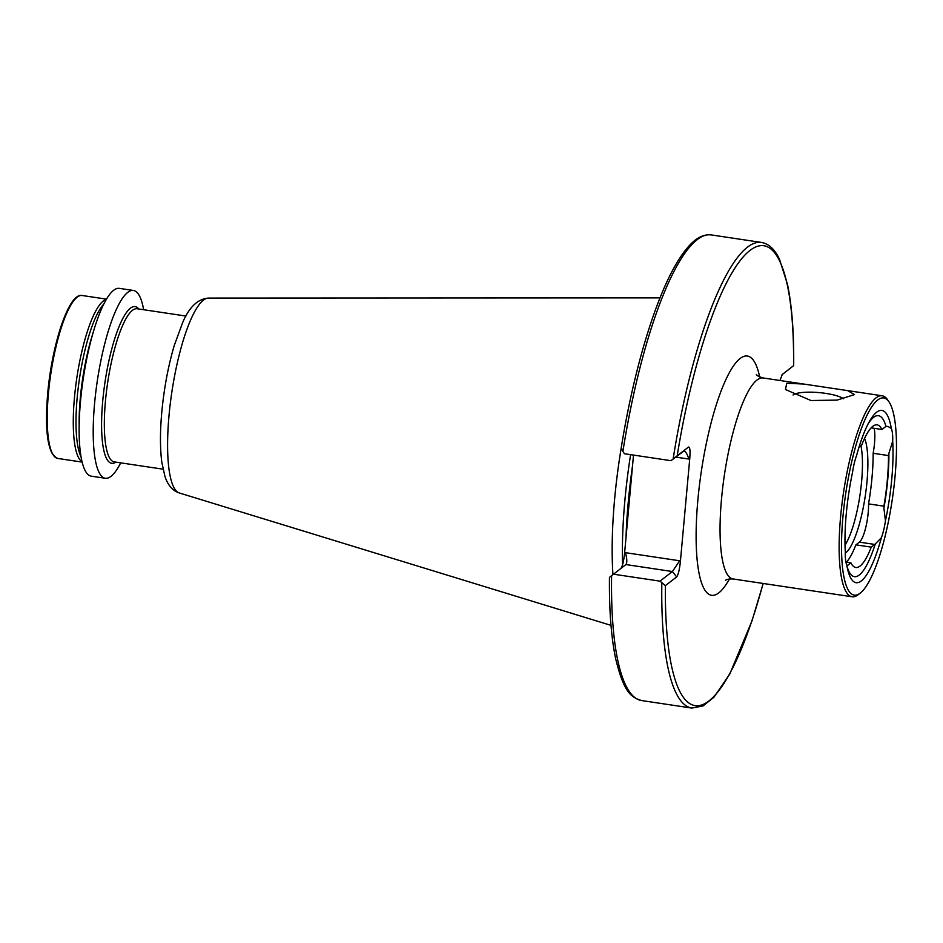 <?xml version="1.0" encoding="UTF-8"?>
<svg xmlns="http://www.w3.org/2000/svg" width="943" height="943" viewBox="0 0 943 943"><rect width="100%" height="100%" fill="white"/><g stroke="black" fill="none" stroke-linecap="round" stroke-linejoin="round"><path stroke-width="1.41" d="M843.608 398.759A26.616 6.177 5.2 0 0 825.691 393.384A26.616 6.177 5.2 0 0 793.063 395.011M810.968 400.527L785.472 389.518L786.745 383.259L803.672 384.037L847.663 390.614L854.499 394.587L837.125 400.103L810.968 400.527M855.902 544.842L859.403 542.131A25.166 5.917 98.5 0 0 868.197 512.662A25.166 5.917 98.5 0 0 868.55 503.88A79.966 18.813 98.5 0 0 871.992 477.7A79.966 18.813 98.5 0 0 873.147 453.288L888.495 455.587A79.966 18.813 -81.5 0 1 887.339 479.999A79.966 18.813 -81.5 0 1 883.897 506.179A25.166 5.917 -81.5 0 1 883.909 508.088L885.453 520.795A25.166 5.917 -81.5 0 1 881.375 537.758L875.281 543.946A81.393 19.155 -81.5 0 1 846.908 565.906A25.166 5.917 -81.5 0 0 847.439 565.576L850.94 562.865A72.092 16.962 -81.5 0 0 855.772 567.486A72.092 16.962 -81.5 0 0 871.249 547.14L855.902 544.842A72.092 16.962 -81.5 0 1 846.401 562.181M868.55 503.88L883.897 506.179M858.967 447.288L861.643 445.214A72.092 16.962 -81.5 0 1 877.12 424.869A72.092 16.962 -81.5 0 1 881.953 429.489L885.453 426.778A25.166 5.917 -81.5 0 1 885.972 426.448L887.964 426.413L891.324 428.499A25.166 5.917 -81.5 0 1 892.703 441.241L888.884 453.371A81.393 19.155 -81.5 0 1 887.717 479.704A81.393 19.155 -81.5 0 1 883.909 508.088M873.147 453.288A25.166 5.917 98.5 0 0 874.467 443.764A25.166 5.917 98.5 0 0 874.173 428.322M842.948 516.729A99.675 23.457 -81.5 0 1 888.931 401.753A99.675 23.457 -81.5 0 1 895.048 476.392A99.675 23.457 -81.5 0 1 860.311 593.053A99.675 23.457 -81.5 0 1 842.948 516.729M860.311 593.053L858.271 594.644A101.62 23.917 -81.5 0 1 852.107 596.778A101.62 23.917 -81.5 0 1 840.59 516.835A101.62 23.917 -81.5 0 1 882.188 395.789A101.62 23.917 -81.5 0 1 887.457 399.632L888.931 401.753M860.935 445.756A58.065 13.662 -81.5 0 1 861.619 481.437A58.065 13.662 -81.5 0 1 845.034 545.101M864.554 438.377A60.859 14.322 -81.5 0 1 867.006 481.567A60.859 14.322 -81.5 0 1 845.282 553.164M633.507 455.08L632.529 465.807A173.83 40.914 98.5 0 0 628.227 502.489A173.83 40.914 98.5 0 0 625.999 537.569L624.572 553.352L625.433 552.669L679.655 560.779L680.375 561.698C679.49 569.82 678.241 574.888 676.65 576.916L665.381 585.638L659.994 581.147L672.418 571.529L679.655 560.779M612.938 574.617A168.997 39.771 -81.5 0 1 614.6 499.283A168.997 39.771 -81.5 0 1 621.248 447.76M120.716 462.848A94.937 22.337 -81.5 0 1 105.333 478.266A94.937 22.337 -81.5 0 1 94.571 403.58A94.937 22.337 -81.5 0 1 133.434 290.479A94.937 22.337 -81.5 0 1 143.631 309.717M105.333 478.266L91.247 476.156A94.937 22.337 -81.5 0 1 80.485 401.47A94.937 22.337 -81.5 0 1 119.348 288.369L133.434 290.479M82.017 461.693A82.383 19.39 -81.5 0 1 74.462 397.533A82.383 19.39 -81.5 0 1 106.3 299.497M892.703 441.241A87.098 20.498 -81.5 0 1 891.772 478.938A87.098 20.498 -81.5 0 1 885.453 520.795M881.375 537.758A87.098 20.498 -81.5 0 1 847.462 568.605A87.098 20.498 -81.5 0 1 846.684 564.621A25.166 5.917 -81.5 0 1 845.305 551.867A87.098 20.498 -81.5 0 1 852.543 472.325A25.166 5.917 -81.5 0 1 856.621 455.363A87.098 20.498 -81.5 0 1 869.493 421.368A87.098 20.498 -81.5 0 1 891.324 428.499M868.173 423.796A81.393 19.155 -81.5 0 1 885.972 426.448M875.281 543.946A25.166 5.917 -81.5 0 1 874.75 544.429L871.249 547.14M871.143 427.874L881.953 429.489M620.836 568.558C622.427 566.543 623.677 561.462 624.572 553.352M622.899 451.461L621.26 447.689C632.906 374.984 652.78 306.605 673.255 269.156C678.583 259.29 683.911 251.486 689.239 245.722C696.476 237.695 703.832 234.1 711.293 234.925A235.408 55.401 -81.5 0 0 622.899 451.461L624.455 453.724L670.956 460.691L688.461 447.076C689.911 446.746 690.347 450.506 689.781 458.381L680.375 561.698M611.594 575.678L609.449 577.375C609.119 610.298 611.205 637.444 615.685 658.792C623.806 691.926 630.596 697.172 641.605 700.555A235.408 55.401 -81.5 0 1 611.594 575.678L613.492 574.193L659.994 581.147M779.967 380.489L782.289 374.442L793.57 365.707L782.042 374.689M677.192 455.799A232.508 54.718 -81.5 0 1 749.968 250.449A232.508 54.718 -81.5 0 1 793.57 365.707L793.676 365.625C794.006 332.785 791.931 305.697 787.476 284.373L779.531 259.372C774.934 249.494 768.934 243.848 761.52 242.445L711.293 234.925M632.529 465.807L625.999 537.569M613.492 574.193L625.916 564.562C627.248 562.759 627.083 558.786 625.433 552.669M684.076 450.895L670.956 460.691M688.461 447.076L683.38 451.072C685.101 450.518 686.94 453.182 688.909 459.064L675.624 457.072M888.884 453.371A25.166 5.917 -81.5 0 1 888.495 455.587M845.93 562.111L850.94 562.865M803.672 384.037L763.111 377.966A101.62 23.917 98.5 0 0 721.513 499.024A101.62 23.917 98.5 0 0 733.029 578.955C728.963 578.896 726.464 579.356 725.556 580.346M729.446 578.943A120.975 28.467 -81.5 0 1 697.855 500.155A120.975 28.467 -81.5 0 1 727.583 376.068A120.975 28.467 -81.5 0 1 759.681 376.929M622.604 564.68A168.997 39.771 -81.5 0 1 624.844 500.816A168.997 39.771 -81.5 0 1 630.608 454.644M208.556 298.082C197.9 298.86 189.307 306.958 182.742 322.376L174.243 345.527C168.172 366.226 164.011 388.492 161.772 412.339C160.015 431.753 160.027 448.373 161.807 462.2L164.978 476.533C167.878 485.268 172.675 490.749 179.382 492.989A98.602 23.198 -81.5 0 1 169.009 415.604A98.602 23.198 -81.5 0 1 208.556 298.082L660.006 297.87M162.998 469.178L114.221 461.881A77.42 18.223 -81.5 0 1 105.451 400.975A77.42 18.223 -81.5 0 1 137.136 308.75L185.924 316.046M115.883 462.129A79.212 18.636 -81.5 0 1 102.728 400.999A79.212 18.636 -81.5 0 1 138.798 308.998M79.141 425.694A81.416 19.155 -81.5 0 1 80.296 398.182A81.416 19.155 -81.5 0 1 93.003 333.079M81.004 456.683A81.416 19.155 -81.5 0 1 77.173 397.71A81.416 19.155 -81.5 0 1 103.86 304M48.411 393.644A82.383 19.39 -81.5 0 1 82.135 295.501C68.992 292.247 52.054 343.959 47.704 393.349C44.521 432.342 47.881 454.043 57.747 458.439A82.383 19.39 -81.5 0 1 48.411 393.644M47.739 393.302A81.416 19.155 -81.5 0 1 76.619 297.646M673.137 458.982A235.408 55.401 -81.5 0 1 761.52 242.445M641.605 700.555L691.832 708.075A235.408 55.401 -81.5 0 1 661.833 583.198M763.099 583.458A232.508 54.718 -81.5 0 1 697.278 705.753A232.508 54.718 -81.5 0 1 665.381 585.638M53.103 454.774A81.416 19.155 -81.5 0 1 47.728 393.408M676.65 576.916L672.418 571.529L625.916 564.562M689.781 458.381L688.909 459.064M859.403 542.131L874.75 544.429M846.838 565.482L847.439 565.576M882.188 395.789L847.663 390.614M106.5 299.143L82.135 295.501M691.832 708.075L703.018 705.953L714.004 697.148L729.764 674.033L751.948 621.001L763.205 583.469M82.124 462.094L57.747 458.439M179.382 492.989L610.993 625.362M852.107 596.778L733.029 578.955M763.111 377.966C759.198 376.835 756.946 375.668 756.369 374.454L756.38 374.454"/></g></svg>
